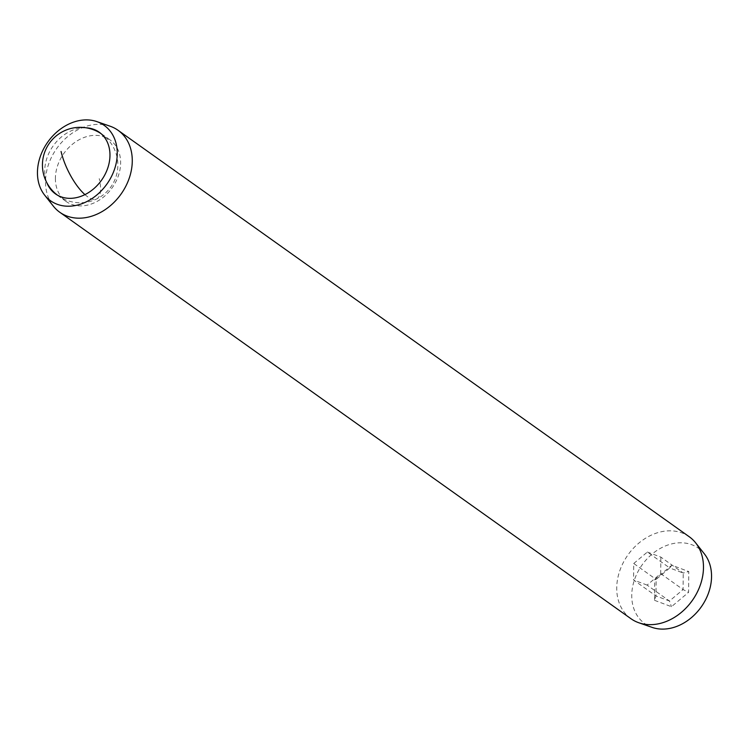 <?xml version="1.0" encoding="UTF-8"?>
<svg xmlns="http://www.w3.org/2000/svg" width="749" height="749" viewBox="0 0 749 749"><rect width="100%" height="100%" fill="white"/><g stroke="black" fill="none" stroke-linecap="round" stroke-linejoin="round"><path stroke-width="0.56" stroke-dasharray="3.75 2.81" d="M55.389 178.299A37.815 29.642 -54.6 0 0 66.081 201.444A37.815 29.642 -54.6 0 0 101.078 198.916A37.815 29.642 -54.6 0 0 120.626 162.964A37.815 29.642 -54.6 0 0 109.925 139.82A37.815 29.642 -54.6 0 0 74.937 142.347A37.815 29.642 -54.6 0 0 55.389 178.299M86.144 127.807A37.815 29.642 -54.6 0 0 44.734 170.725A37.815 29.642 -54.6 0 0 46.934 182.906M110.169 126.235A50.286 39.416 -54.6 0 0 45.52 181.464A50.286 39.416 -54.6 0 0 53.329 206.125M689.258 536.761A50.286 39.416 -54.6 0 0 642.726 540.113A50.286 39.416 -54.6 0 0 616.727 587.928A50.286 39.416 -54.6 0 0 630.948 618.702M704.369 553.876A46.26 36.261 -54.6 0 0 659.85 548.671A46.26 36.261 -54.6 0 0 631.744 595.324A46.26 36.261 -54.6 0 0 652.07 627.372M654.532 600.324L671.469 606.699L688.584 592.319L688.762 571.562L671.825 565.195L654.71 579.567L654.532 600.324L655.984 595.942L656.124 579.417L669.756 567.976L683.238 573.051L683.097 589.575L669.466 601.016L655.984 595.942L633.598 580.016L633.738 563.491L656.124 579.417L654.71 579.567M633.738 563.491L647.37 552.041L669.756 567.976L671.825 565.195M647.37 552.041L660.852 557.116L683.238 573.051L688.762 571.562M660.852 557.116L660.702 573.64L647.08 585.091L669.466 601.016L671.469 606.699M647.08 585.091L633.598 580.016M660.702 573.64L683.097 589.575L688.584 592.319M84.937 194.618A37.712 13.351 64 0 0 87.474 196.65A37.712 13.351 64 0 0 96.696 198.934A37.712 13.351 64 0 0 99.233 178.627M66.081 201.444L55.426 193.869M109.925 139.82L99.28 132.245M57.392 195.124A37.712 37.712 0 0 0 96.696 198.934A37.712 37.712 0 0 0 101.106 133.687"/><path stroke-width="1.12" d="M46.934 182.906A37.815 29.642 -54.6 0 0 55.426 193.869A37.815 29.642 -54.6 0 0 90.423 191.341A37.815 29.642 -54.6 0 0 109.972 155.389A37.815 29.642 -54.6 0 0 99.28 132.245A37.815 29.642 -54.6 0 0 86.144 127.807M117.256 153.676A46.26 36.261 -54.6 0 0 96.93 121.628A46.26 36.261 -54.6 0 0 37.45 172.439A46.26 36.261 -54.6 0 0 44.631 195.124A46.26 36.261 -54.6 0 0 89.15 200.329A46.26 36.261 -54.6 0 0 117.256 153.676M44.631 195.124L53.329 206.125A50.286 39.416 -54.6 0 0 59.742 212.239A50.286 39.416 -54.6 0 0 106.274 208.887A50.286 39.416 -54.6 0 0 132.273 161.072A50.286 39.416 -54.6 0 0 118.052 130.298A50.286 39.416 -54.6 0 0 110.169 126.235L96.93 121.628M59.742 212.239L630.948 618.702A50.286 39.416 -54.6 0 0 638.831 622.765A50.286 39.416 -54.6 0 0 703.48 567.536A50.286 39.416 -54.6 0 0 695.671 542.875A50.286 39.416 -54.6 0 0 689.258 536.761L118.052 130.298M638.831 622.765L652.07 627.372A46.26 36.261 -54.6 0 0 711.55 576.561A46.26 36.261 -54.6 0 0 704.369 553.876L695.671 542.875M61.072 151.467A37.712 13.351 64 0 0 84.937 194.618M101.106 133.687A37.712 37.712 0 0 0 63.609 131.159A37.712 37.712 0 0 0 57.392 195.124"/></g></svg>
